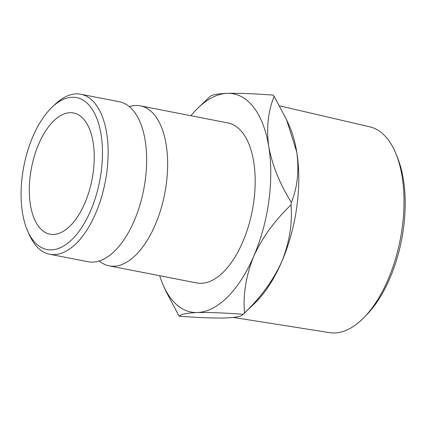 <?xml version="1.0" encoding="UTF-8"?>
<svg xmlns="http://www.w3.org/2000/svg" width="426" height="426" viewBox="0 0 426 426"><rect width="100%" height="100%" fill="white"/><g stroke="black" fill="none" stroke-linecap="round" stroke-linejoin="round"><path stroke-width="0.64" d="M49.672 254.253L88.182 261.766A81.504 40.683 -79 0 0 92.777 262.134A81.504 40.683 -79 0 0 118.05 247.431A81.504 40.683 -79 0 0 141.682 126.277A81.504 40.683 -79 0 0 119.392 101.771L80.881 94.258A81.504 40.683 101 0 1 106.021 177.52A81.504 40.683 101 0 1 54.267 254.62A81.504 40.683 101 0 1 49.672 254.253A81.504 40.683 101 0 1 29.522 235.163L27.828 231.403A77.388 38.628 -79 0 0 51.322 249.881A77.388 38.628 -79 0 0 101.116 172.365A77.388 38.628 -79 0 0 72.228 97.266A77.388 38.628 -79 0 0 52.052 107.219A77.388 38.628 -79 0 0 27.828 231.403M396.217 154.414L397.74 158.238A100.477 50.151 101 0 1 403.438 228.687A100.477 50.151 101 0 1 367.35 314.047L364.502 317.019A104.855 52.334 -79 0 0 402.165 227.937A104.855 52.334 -79 0 0 396.217 154.414A104.855 52.334 -79 0 0 369.864 126.852L279.61 105.845M233.427 317.45L329.719 332.653A104.855 52.334 -79 0 0 364.502 317.019M52.052 107.219L55.034 104.375A81.504 40.683 101 0 1 76.286 93.89A81.504 40.683 101 0 1 80.881 94.258M53.436 234.454A61.749 30.821 101 0 1 49.954 234.178A61.749 30.821 101 0 1 30.906 171.098A61.749 30.821 101 0 1 70.114 112.688A61.749 30.821 101 0 1 73.597 112.97A61.749 30.821 101 0 1 92.644 176.044A61.749 30.821 101 0 1 53.436 234.454M99.237 261A81.504 40.683 -79 0 0 109.189 265.861A81.504 40.683 -79 0 0 113.785 266.234A81.504 40.683 -79 0 0 165.538 189.128A81.504 40.683 -79 0 0 140.399 105.866A81.504 40.683 -79 0 0 135.803 105.499A81.504 40.683 -79 0 0 129.35 106.633M109.189 265.861L196.716 282.939A81.504 40.683 -79 0 0 201.312 283.306A81.504 40.683 -79 0 0 253.065 206.205A81.504 40.683 -79 0 0 227.926 122.938L140.399 105.866M159.702 275.718A111.143 55.476 -79 0 0 163.568 285.995A111.143 55.476 -79 0 0 197.313 312.53A111.143 55.476 -79 0 0 253.747 256.234A111.143 55.476 -79 0 0 268.758 146.645A111.143 55.476 -79 0 0 227.335 93.347A111.143 55.476 -79 0 0 198.356 107.645A111.143 55.476 -79 0 0 190.907 115.718M286.629 119.898L289.089 125.345A111.143 55.476 101 0 1 296.768 152.109C299.265 170.602 297.465 187.376 291.363 202.43C279.903 184.16 272.368 165.565 268.758 146.645C266.255 128.151 268.055 111.378 274.158 96.324L286.629 119.898L296.768 152.109A111.143 55.476 101 0 1 281.751 261.697A111.143 55.476 101 0 1 254.295 303.695L243.187 314.281C241.963 316.305 236.004 317.546 225.317 317.993C213.522 318.233 198.228 317.647 179.442 316.236C180.667 314.212 186.625 312.977 197.313 312.53C209.107 312.29 224.401 312.876 243.187 314.281A127.608 63.692 101 0 0 244.476 312.993C242.964 294.419 246.052 275.5 253.747 256.234C262.416 237.399 274.839 220.301 291.017 204.938C292.529 223.512 289.44 242.431 281.751 261.697C273.082 280.532 260.659 297.63 244.476 312.993M209.464 97.059C210.668 95.035 216.626 93.8 227.335 93.347C239.093 93.108 254.386 93.693 273.21 95.104A127.608 63.692 101 0 1 274.158 96.324M291.363 202.43A127.608 63.692 101 0 1 291.017 204.938M163.568 285.995L166.023 291.443L178.494 315.016A127.608 63.692 101 0 0 179.442 316.236M198.356 107.645L209.64 96.878"/></g></svg>
